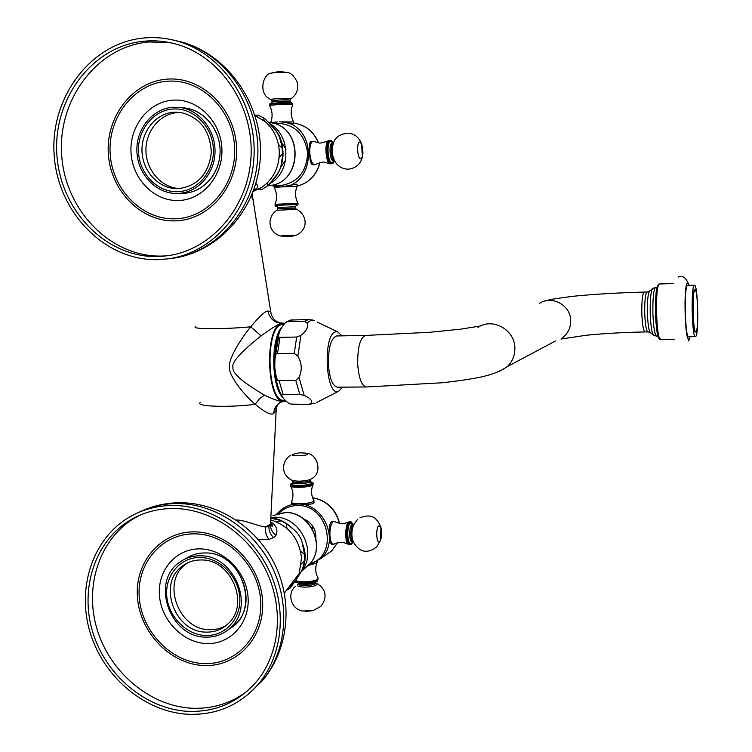 <?xml version="1.0" encoding="UTF-8"?>
<svg xmlns="http://www.w3.org/2000/svg" width="752" height="752" viewBox="0 0 752 752"><rect width="100%" height="100%" fill="white"/><g stroke="black" fill="none" stroke-linecap="round" stroke-linejoin="round"><path stroke-width="1.13" d="M280.186 186.957L297.068 186.327L296.965 184.315L296.25 184.174L281.304 186.928L274.132 187.38C277.027 192.907 277.338 198.556 275.072 204.309L297.98 203.266C295.094 197.748 294.793 192.098 297.078 186.327L297.068 186.364M282.019 122.021L293.712 123.648M313.123 141.329C310.755 142.081 309.636 145.916 309.768 152.835C310.397 159.979 311.977 163.936 314.505 164.688L312.578 164.791C310.67 164.124 309.739 160.138 309.768 152.835C309.025 145.973 309.476 142.175 311.102 141.442L314.082 141.602M275.871 176.588L275.232 176.983M279.152 136.62L279.669 136.93L279.152 136.61M280.675 140.859L285.92 149.357M285.638 160.148L280.299 167.922M277.92 134.147L278.456 134.429M281.962 160.975L282.827 158.127M283.034 151.274L282.197 147.975M264.422 121.072C263.501 118.684 263.463 117.773 264.3 118.355L265.456 119.286C279.077 133.828 278.475 132.916 282.047 146.64L282.103 147.223C282.16 148.323 280.919 147.298 278.372 144.158M257.804 189.391L262.57 189.213L257.485 189.542M255.313 189.664L254.026 189.739M279.095 158.033C281.323 154.705 282.461 153.671 282.517 154.931L282.536 155.57C280.524 170.563 281.032 169.576 269.066 184.466L268.173 185.312C267.27 186.073 267.157 185.105 267.825 182.398M254.204 189.56L255.407 189.504M258.453 115.169L254.947 115.131M253.217 191.469L262.128 187.135C273.869 178.572 279.584 166.521 279.283 150.983C278.428 139.167 273.813 129.438 265.437 121.796L255.003 115.329M262.128 187.135L253.264 191.346C257.833 188.498 258.801 185.988 256.178 183.798L255.821 183.648M270.729 519.905C288.862 525.695 299.127 538.394 301.514 557.993L299.202 573.485L295.348 580.92L289.905 587.049M258.585 539.795L268.934 539.428L273.643 537.661L275.937 535.377C278.193 530.066 276.492 525.582 270.833 521.916M272.196 524.868L270.635 524.417M301.383 563.991L304.569 560.39C302.37 570.693 302.868 569.772 291.334 586.626L289.999 588.149L289.943 587.002M287.226 528.637C285.873 524.821 285.967 523.448 287.499 524.511L293.167 529.051C298.083 533.13 301.138 537.896 302.332 543.358L304.165 552.626C304.306 554.29 303.075 553.698 300.48 550.849M270.814 518.137L281.004 520.563C281.765 520.967 280.129 521.333 276.087 521.653M303.535 548.734L303.808 547.851M304.955 554.111L304.4 554.638M305.002 554.647L304.438 554.985M311.798 527.989L312.362 527.622L312.672 529.521M303.883 519.03C312.089 522.8 316.094 529.239 315.896 538.347M313.697 500.24L313.264 501.575C310.191 503.003 305.303 503.737 298.61 503.784C305.331 504.404 310.247 504.366 313.377 503.643L313.988 502.054M333.324 544.213L331.632 544.175C330.523 543.846 329.94 540.932 329.902 535.405C328.953 527.237 329.686 522.555 332.102 521.362L332.337 521.362M291.456 501.885C291.203 502.994 293.581 503.624 298.61 503.784L291.56 503.802L291.485 502.411M290.498 485.783C289.623 488.133 308.64 487.672 312.39 485.247L313.029 484.185M312.7 483.903L311.713 483.508C312.926 482.775 312.503 482.173 310.435 481.722C312.888 482.511 313.753 483.141 313.001 483.574L312.973 483.075M308.724 565.269L316.564 563.088L317.175 561.481M295.827 580.149C297.172 582.809 314.11 582.095 317.438 579.247L318.143 578.175C315.351 573.127 314.985 567.967 317.024 562.684M317.184 561.753L317.222 562.374M317.767 577.508L318.143 578.175M334.245 543.987L333.521 544.213C331.547 543.931 330.344 540.998 329.902 535.405C329.79 528.449 330.889 523.871 333.202 521.672L334.001 521.399L332.102 521.362M335.063 521.785L334.001 521.399M352.867 524.294L352.115 524.52L351.287 522.743M349.849 521.7L348.89 521.973C344.754 524.116 344.651 543.969 348.778 544.542L350.084 544.608M275.937 535.377C272.252 532.463 270.382 528.797 270.344 524.379L270.72 520.111M268.849 526.522L270.344 524.379L265.531 526.992L268.849 526.522C268.887 530.856 270.485 534.569 273.643 537.661M268.934 539.428C266.189 535.903 265.061 531.758 265.531 526.992C259.609 526.597 243.845 519.735 236.184 520.017M271.519 315.436L270.786 311.986L267.947 311.018C265.334 310.905 259.6 316.16 250.754 326.8C237.51 342.997 227.621 361.825 229.586 367.559C228.279 373.443 240.358 391.529 255.182 404.313C265.033 412.406 271.199 415.471 273.681 413.515L276.153 410.601L276.614 406.729M195.595 326.688C190.181 329.235 224.228 329.376 250.754 326.8L261.123 335.824C240.424 352.331 231.061 362.896 233.026 367.521C231.701 372.757 242.191 381.96 264.469 395.129C274.226 399.829 280.665 401.935 283.777 401.436L283.993 401.436M200.098 402.649C195.464 406.588 229.144 407.697 255.182 404.313L259.581 398.626L264.469 395.129M282.902 323.134L281.69 323.304C279.218 323.492 272.356 327.665 261.123 335.824M252.54 199.12L251.516 195.755M252.174 194.166L270.786 311.986C272.017 318.848 275.984 322.57 282.677 323.144L282.056 323.294C263.867 325.494 266.396 404.802 284.5 401.436L286.051 401.136M284.876 323.313L283.166 323.134M285.168 400.308L284.5 400.308C266.922 403.561 264.46 326.594 282.113 324.422L283.504 324.253M281.774 327.317C270.72 338.494 271.199 386.02 282.498 397.169M278.719 336.576L275.279 356.683M279.02 380.512C277.281 381.631 275.871 377.156 274.771 367.089C274.753 357.003 275.664 352.5 277.526 353.581L294.267 353.327L297.867 356.166C301.928 363.225 302.313 370.313 299.023 377.438L295.733 380.352L279.02 380.512L283.175 394.509C281.229 394.189 281.408 395.608 283.72 398.776C286.719 401.935 289.041 403.702 290.667 404.078L309.514 404.426M280.017 337.338C277.902 338.005 278.08 335.401 280.543 329.526C284.04 323.708 286.503 321.095 287.941 321.706L304.4 321.358L306.985 322.937C308.63 326.932 306.619 331.049 300.941 335.279L296.683 337.037L280.017 337.338L277.526 353.581M295.733 380.352L299.794 394.396L304.184 395.458C310.2 398.081 312.569 400.694 311.272 403.298L308.846 404.36L292.462 404.435M299.794 394.396L283.175 394.509M342.611 387.158L338.626 391.247C325.635 397.742 322.448 334.085 335.712 331.829L337.61 331.801L317.118 322.025M337.61 331.801L341.981 335.862M314.637 320.719L312.39 319.948M366.13 386.97L337.535 387.195C332.647 386.321 329.611 378.811 328.436 364.664C328.257 347.697 331.002 338.127 336.67 335.956L336.868 335.956M695.403 336.642L688.691 336.755C685.063 338.607 683.841 286.221 687.497 285.44L694.275 285.252C690.75 286.042 691.962 338.494 695.459 336.642L695.713 336.501C699.144 334.424 697.903 283.814 694.444 285.196M694.998 289.887L694.857 289.934C691.99 290.676 692.987 333.418 695.826 331.933L696.032 331.829C698.834 330.222 697.828 288.712 694.998 289.887L694.406 289.952C691.53 290.686 692.526 333.418 695.374 331.942L695.788 331.933M256.178 183.798L255.605 184.372M251.704 195.313L251.384 196.065M293.618 121.974L279.434 121.862M274.8 122.172L271.444 122.548M293.581 121.815C290.704 116.24 290.422 110.544 292.735 104.725L291.973 104.547C287.753 103.898 267.411 105.036 269.648 105.797M269.63 105.618L269.583 104.622C267.345 103.861 287.687 102.723 291.917 103.381L292.631 103.541L292.66 104.913M314.599 164.688L315.577 164.293M330.391 140.342L328.69 140.502C324.206 141.62 325.55 163.09 330.128 163.786L330.711 163.833M187.455 714.24C216.181 715.453 239.982 705.235 258.867 683.596C282.884 654.719 287.273 608.641 269.084 570.439C250.905 532.228 212.177 506.04 174.342 505.476C157.441 505.316 142.006 509.461 128.056 517.893C92.252 539.767 76.657 588.468 90.174 632.695C103.541 676.96 144.393 711.674 187.455 714.24M187.267 711.298C214.997 712.454 238.017 702.631 256.329 681.838C279.829 653.864 284.237 609.045 266.622 571.84C249.015 534.625 211.359 509.076 174.53 508.502C157.948 508.333 142.833 512.422 129.184 520.76C94.564 542.136 79.59 589.427 92.787 632.31C105.853 675.24 145.512 708.835 187.267 711.298M228.918 629.142C261.517 612.513 242.924 551.902 205.493 552.964C198.124 552.833 191.487 554.769 185.565 558.783C191.487 554.769 198.124 552.833 205.493 552.964C238.713 552.081 259.929 602.465 235.432 624.141L228.918 629.142M205.465 637.113C169.961 637.311 150.494 582.001 179.23 562.534C185.443 557.928 192.521 555.69 200.483 555.831C233.919 554.967 255.295 605.736 230.648 627.544C223.664 634.218 215.26 637.405 205.465 637.113M200.577 557.486C220.176 557.834 238.722 576.831 239.803 597.878C241.176 618.934 224.876 636.502 205.362 635.478C185.866 634.763 167.884 615.982 166.709 595.311C165.233 574.622 180.969 556.828 200.577 557.486M187.586 562.881L186.073 563.962C160.881 581.296 178.168 629.894 209.423 629.668C215.486 629.885 221.06 628.493 226.155 625.476M205.907 632.103C174.492 632.31 157.121 583.458 182.426 566.049C187.981 561.866 194.336 559.845 201.489 559.967C231.268 559.225 250.153 604.505 228.072 623.765C221.896 629.574 214.508 632.357 205.907 632.103M158.898 259.637L168.683 258.763C213.831 252.503 251.525 208.614 253.997 156.689C256.808 104.801 223.288 54.276 178.008 41.313C167.094 38.145 156.087 37.008 144.967 37.901C91.161 42.065 49.735 97.393 54.182 155.222C57.866 213.117 105.853 261.705 158.898 259.637M158.7 256.517L167.611 255.746C211.716 249.908 248.63 207.129 251.027 156.482C253.753 105.863 220.891 56.635 176.664 44.274C166.258 41.322 155.758 40.27 145.174 41.106C92.91 45.111 52.602 98.85 56.917 155.072C60.489 211.34 107.16 258.566 158.7 256.517M183.573 193.32C203.67 192.521 220.674 172.706 220.101 150.24C219.781 127.774 201.865 108.1 181.599 107.752L186.158 108.166C205.484 111.052 220.909 131.262 220.082 152.769C219.462 174.295 202.852 192.521 183.573 193.32L177.679 193.471M178.271 193.443L177.115 193.48C156.501 193.941 137.926 174.69 136.92 152.064C135.623 129.457 152.271 108.523 172.988 107.273L180.837 107.621C200.295 110.525 215.843 130.904 215.006 152.581C214.395 174.267 197.673 192.644 178.271 193.443M173.092 109.031C193.151 107.508 212.196 125.979 213.342 148.313C214.799 170.629 198.143 190.923 178.168 191.704C158.202 192.813 139.769 174.53 138.509 152.609C136.958 130.707 153.013 110.224 173.092 109.031M180.988 112.49L177.886 112.546C159.932 113.608 145.324 131.403 145.935 151.02C146.32 170.648 161.736 187.915 179.615 188.592M178.75 188.649L177.397 188.686C159.142 188.912 142.805 171.776 142.006 151.735C140.953 131.713 155.739 113.261 174.069 112.18L180.696 112.452C199.9 117.256 210.109 130.51 211.331 152.186C208.887 173.627 198.02 185.782 178.75 188.649M293.684 123.131L294.869 123.272C305.876 125.293 313.716 131.788 318.397 142.767M319.844 162.639C316.442 175.244 308.846 183.093 297.059 186.158C308.95 183.084 316.592 175.235 319.995 162.611M284.162 122.256L283.025 122.153C318.406 125.593 316.084 187.069 280.825 186.938L270.551 185.518M274.583 123.413L276.849 123.178C294.464 124.099 304.72 133.997 307.615 152.863C306.713 171.898 297.604 182.821 280.27 185.65L273.014 185.011M268.144 122.05L275.129 123.601C303.3 132.192 300.621 180.79 271.961 185.255L268.812 185.744M269.526 123.497C291.212 135.022 291.315 172.283 269.855 183.535M282.094 146.95L282.545 155.279M304.128 552.053L304.579 560.099M280.957 520.534L287.913 524.793M302.332 543.358C306.28 552.682 306.092 561.857 301.787 570.871C317.579 551.771 299.954 516.492 275.035 517.235L270.852 517.461M272.92 515.581L285.722 512.544C309.128 511.83 325.654 544.871 310.811 562.816L300.885 572.018M276.181 514.133L285.929 512.497C309.476 511.802 325.851 544.627 310.811 562.816L303.075 569.725M302.163 570.232L301.655 570.486M304.419 564.16L303.77 564.62M278.879 513.296C284.04 508.136 290.328 505.56 297.754 505.56C328.568 504.47 339.396 555.408 310.181 563.624M271.961 526.203L272.252 525.046M276.933 513.87L281.492 509.461C286.371 505.814 291.917 504.009 298.149 504.047C324.084 503.126 340.214 541.713 320.888 558.492L308.846 565.147M312.588 497.777C326.471 500.447 335.411 508.935 339.425 523.251M337.413 542.859L331.688 550.906L325.127 555.521M291.456 483.376L290.498 484.485C288.495 486.976 308.386 486.666 312.334 484.138L313.001 483.574L313.058 484.683M293.017 482.775L291.776 483.282C286.192 485.98 307.295 486.234 311.713 483.508M292.838 482.972L292.124 483.282C286.747 485.886 307.098 486.14 311.356 483.508L311.948 482.549L310.181 481.797M292.838 481.393L292.885 482.276C291.334 484.203 306.778 483.959 309.862 482.004L310.369 481.186M292.622 480.566L292.819 481.017C291.268 482.925 306.703 482.681 309.796 480.744L310.303 479.926M290.272 455.533C281.85 460.91 280.148 474.615 292.161 480.34C297.266 481.637 303.244 481.393 310.097 479.616L310.736 479.278M310.097 481.863L311.037 482.314L310.097 479.616L312.108 478.422C322.777 472.284 317.344 454.716 307.606 453.456L307.643 454.434C304.306 456.276 288.495 456.182 292.669 454.349L299.493 452.789L306.337 453.174M318.115 578.946L317.494 580.347C313.612 583.655 293.844 583.759 295.79 580.478M316.94 580.939C313.781 583.655 297.726 584.313 296.532 581.775M315.812 581.625L315.267 582.349C312.503 584.718 298.506 585.103 298.356 582.819M315.812 582.499L315.332 583.599C312.296 586.184 296.955 586.269 298.45 583.693L298.412 582.96M315.746 581.653L316.188 584.943C312.268 588.196 293.346 587.575 298.29 584.37M295.442 586.381C286.662 593.554 291.005 609.393 302.84 611.047L313.264 610.596M350.996 521.728L349.962 521.991C345.591 524.294 345.892 545.491 350.282 544.617L351.504 544.138L352.97 542.126M353.374 524.304L350.592 522.631C345.986 525.178 347.142 547.503 351.673 543.696L352.876 542.126M353.149 524.304L350.611 522.997C346.174 525.469 347.283 546.995 351.654 543.32L352.65 542.117M352.115 524.52C348.731 526.325 348.966 542.784 352.368 542.117L353.44 542.136C350.141 542.333 350.037 526.297 353.337 524.539L352.801 524.294M357.416 519.604L353.722 524.708C351.381 530.583 351.269 536.336 353.384 541.976C360.866 555.136 370.228 551.977 376.799 546.798L380.691 540.03L381.631 535.678L381.132 528.007L378.829 525.817C375.549 527.763 376.385 544.551 379.61 541.703L380.691 540.03L380.907 527.321C375.38 513.475 367.418 515.158 359.982 517.752M267.947 311.018C269.752 318.707 274.33 322.805 281.69 323.304M273.681 413.515C274.048 408.486 276.294 404.783 280.411 402.423L282.197 401.662M278.55 335.975L274.931 358.525M292.575 319.826L287.941 321.706M311.272 403.298L315.088 403.26L308.846 404.36M304.4 321.358L308.611 319.478L313.678 320.38L310.896 320.371L306.985 322.937M338.626 391.247L316.498 402.546M300.941 335.279L297.867 356.166M299.023 377.438L304.184 395.458M296.683 337.037L294.267 353.327M290.498 320.07L308.987 319.478M479.344 326.142L460.591 329.169L429.768 332.29L365.519 335.43C360.133 337.61 357.529 347.236 357.717 364.297C358.854 378.529 361.75 386.086 366.403 386.97L442.148 382.768C455.505 381.339 467.189 379.675 477.2 377.767C490.116 375.389 500.136 371.676 507.271 366.628L499.695 371.291M477.981 327.364C492.457 317.325 514.829 329.705 514.857 347.95C514.998 355.386 512.469 361.609 507.271 366.628L555.38 341.013M539.428 303.404C551.78 294.906 570.721 305.227 570.683 320.578C570.787 326.829 568.615 332.083 564.179 336.332L561.011 339.039L585.893 335.298C603.64 333.503 623.361 332.384 645.047 331.952L647.867 331.905M644.267 292.077L644.229 292.077C642.434 293.6 641.635 300.828 641.832 313.772C642.34 325.061 643.411 331.124 645.047 331.952M544.617 301.101L551.357 299.334L571.661 296.42C592.491 294.276 616.687 292.829 644.229 292.077L647.105 292.002C645.338 293.524 644.549 300.762 644.746 313.706C645.244 325.005 646.306 331.068 647.923 331.895L650.179 332.525M652.398 288.74L649.728 290.986C647.98 293.007 647.209 300.584 647.416 313.734C647.914 325.184 648.967 331.547 650.583 332.816L653.244 334.866M656.599 336.182L653.732 335.251C651.946 333.85 650.781 326.735 650.226 313.885C649.991 299.136 650.847 290.648 652.783 288.411L655.716 287.339M658.056 336.163L656.665 336.182C654.766 335.185 653.516 327.759 652.915 313.913C652.68 298.046 653.601 289.191 655.669 287.339L657.116 287.302M659.636 338.353C655.236 340.684 653.855 285.929 658.301 285.102M658.536 284.388L656.985 287.819C655.603 293.336 654.973 310.341 656.082 323.651C659.532 346.644 659.438 336.586 660.726 339.443C656.176 341.483 654.795 284.764 659.382 283.955L659.645 283.899M689.913 336.736L689.02 338.832C684.997 344.2 683.267 284.218 687.431 283.203L688.935 285.337M269.573 104.443C269.131 104.133 269.733 103.814 271.378 103.466L291.419 102.78L292.641 103.72M270.927 104.105C265.014 103.485 286.568 102.056 291.278 102.77M271.519 103.447L272.027 102.3C270.297 101.689 286.089 100.796 289.388 101.323L289.962 101.595M272.017 102.159L271.951 100.975C270.222 100.354 286.014 99.461 289.323 99.997L289.896 100.27M271.942 100.824L271.246 99.696C267.731 99.038 286.145 97.901 290.056 98.54L290.441 98.944M287.555 72.54L287.076 72.408C280.74 72.004 275.458 72.267 271.237 73.179C263.623 72.841 257.081 93.991 270.946 99.555M297.482 205.089L296.777 205.127L298.036 204.422L275.129 205.465L275.072 204.309M275.129 205.465C274.828 206.067 275.627 206.245 277.507 206.01L276.529 206.039M296.937 205.117L295.057 206.744L277.798 207.524L276.313 206.057M295.132 208.06L277.873 208.83L277.103 210.25L296.626 209.366L295.132 208.06M277.084 210.259C267.731 215.476 266.556 231.174 280.12 235.921L296.279 235.197C309.73 228.758 306.177 213.728 296.626 209.366M296.391 235.15L290.225 236.72L280.242 235.959M333.221 142.786C331.989 140.878 331.077 140.069 330.485 140.342L330.241 140.342C325.165 139.957 326.584 164.284 331.594 163.786L331.688 163.786C332.553 164.002 333.446 163.081 334.358 161.031M333.117 142.795L331.03 140.962C326.133 140.069 327.346 163.541 332.168 163.099L334.264 161.031M332.882 142.805L331.059 141.348C326.33 140.502 327.496 163.137 332.149 162.714L334.029 161.05M332.6 142.833L332.487 142.833C328.558 142.532 329.649 161.436 333.531 161.069L333.7 161.06M332.487 142.833L333.578 142.767C329.818 143.021 330.955 161.163 334.715 161.003L333.644 161.069M347.819 169.181C359.099 168.354 361.825 159.65 362.361 156.792L361.599 143.961L359.879 142.1C356.392 141.442 357.266 159.095 360.697 158.794L362.361 156.792L362.934 153.408L362.737 148.266L361.599 143.961C359.24 137.776 355.104 134.194 349.182 133.198C340.571 133.583 335.326 136.883 333.456 143.096C331.529 149.056 331.886 154.921 334.537 160.665C337.216 165.778 341.483 168.617 347.339 169.172M138.697 512.394C150.983 506.331 164.218 503.379 178.403 503.539C216.05 504.084 254.561 530.104 272.638 568.089C290.723 606.056 286.343 651.881 262.448 680.598L249.796 692.987M247.587 690.815C231.08 703.449 212.28 709.239 191.196 708.187C149.657 705.771 110.196 672.382 97.205 629.706C84.083 587.058 99.01 540.021 133.471 518.758L139.628 515.317M206.227 643.524C229.896 644.812 249.758 623.521 248.104 597.925C246.797 572.338 224.218 549.251 200.436 548.885C176.617 548.142 157.6 569.753 159.396 594.813C160.843 619.855 182.586 642.603 206.227 643.524M203.284 665.501C169.961 664.035 139.515 631.99 137.419 596.787C134.843 561.565 161.417 530.968 195.059 531.88C228.664 532.256 260.784 564.959 262.589 601.243C264.892 637.555 236.636 667.494 203.284 665.501M195.182 533.864C162.535 532.961 136.704 562.646 139.214 596.844C141.235 631.031 170.817 662.145 203.172 663.555C235.545 665.482 262.946 636.408 260.7 601.177C258.951 565.974 227.8 534.24 195.182 533.864M172.142 39.8L182.2 42.14C227.236 55.028 260.559 105.252 257.748 156.811C255.266 208.417 217.77 252.042 172.857 258.274L168.363 258.81M167.517 255.755L162.921 256.037C111.644 258.086 65.217 211.143 61.683 155.194C57.415 99.311 97.534 45.9 149.535 41.933L171.174 42.883M179.089 200.493C203.313 199.6 223.607 175 221.859 147.862C220.477 120.705 197.297 98.268 172.941 100.176C148.558 101.68 129.156 126.552 131.045 153.079C132.587 179.625 154.884 201.78 179.089 200.493M175.921 220.844C141.799 222.489 110.582 191.281 108.354 153.963C105.628 116.673 132.747 81.46 167.198 79.148C201.602 76.281 234.586 108.044 236.513 146.584C238.948 185.095 210.062 219.753 175.921 220.844M167.329 81.244C133.894 83.472 107.545 117.641 110.187 153.85C112.339 190.096 142.673 220.402 175.789 218.785C208.934 217.713 236.955 184.061 234.577 146.696C232.716 109.303 200.718 78.481 167.329 81.244M293.684 123.168L294.869 123.272C305.951 125.302 313.828 131.807 318.528 142.786M277.244 121.909L272.149 122.708M268.05 121.946L275.129 123.601C303.545 132.296 300.866 180.706 271.961 185.255L267.374 185.96M270.955 125.039C281.586 135.557 282.009 142.043 283.081 153.981C282.62 165.243 278.945 174.22 272.055 180.912M262.57 189.213L268.173 185.312M282.517 154.931L282.103 147.223M264.3 118.355L258.378 115.131M265.437 121.796L255.107 115.639M284.35 593.037L299.202 573.485M287.471 589.812L289.999 588.149M304.551 559.996L304.165 552.626M287.499 524.511L281.004 520.563M270.87 518.137L271.284 518.147C278.296 518.231 285.591 521.869 293.167 529.051M308.828 565.166L320.888 558.492L331.688 550.906L337.46 542.85M312.559 497.692C326.622 500.296 335.636 508.831 339.594 523.279M313.998 500.766C311.168 495.587 310.802 490.285 312.917 484.88M313.932 500.973L314.035 502.909M291.616 501.669C293.637 496.508 293.365 491.385 290.789 486.29M290.526 484.984L290.563 485.595M292.885 482.793L291.569 483.32M271.209 525.704L271.463 524.642M295.827 581.146C291.832 584.266 318.284 583.364 317.335 580.779L318.087 578.504M315.84 583.016L316 583.12C327.91 589.107 326.406 599.607 320.841 606.338L313.011 610.652L305.754 611.376M297.595 584.736L298.488 584.219M348.975 521.926C344.031 524.135 339.19 523.975 334.452 521.456M333.982 544.11C338.673 541.891 343.401 541.919 348.176 544.204M353.459 524.313L350.733 521.719L349.661 521.7M270.588 522.734C272.431 525.244 272.901 526.4 271.998 526.203L270.532 523.862L276.153 410.601C274.875 410.338 277.967 402.705 280.411 402.423L283.335 401.446M283.974 324.244L283.203 324.262M290.018 320.192L285.6 322.711M278.851 333.597C275.599 342.771 274.226 353.694 274.734 366.356M274.856 368.32L275.871 377.25C276.971 384.3 279.001 390.589 281.962 396.125M292.932 404.491L292.274 404.426M365.519 335.43L336.67 335.956M647.105 292.002L649.418 291.231M659.09 284.002L673.294 283.523M660.726 339.443L674.365 339.218M678.454 277.056C682.647 274.931 686.181 277.695 689.048 285.337M690.026 336.727L688.729 340.957M253.264 191.337L255.229 188.949L253.715 190.115M270.758 122.407C272.835 116.729 272.478 111.202 269.686 105.816M293.618 121.824L293.722 123.854M290.601 102.695L289.887 100.129L290.742 98.775C296.41 95.307 298.582 89.845 297.275 82.4C294.417 76.168 291.033 72.841 287.132 72.418L279.133 71.515L271.792 72.963M274.132 187.351L274.085 186.449M298.036 204.422L297.98 203.266M277.798 207.533L277.873 208.83M295.611 206.715L295.686 208.022M315.088 164.575C320.954 162.338 324.009 161.577 324.253 162.282L329.667 163.569M328.201 140.793C322.636 142.861 319.45 143.519 318.622 142.795L313.622 141.395M331.688 163.786L330.589 163.842M145.85 509.245C157.234 504.78 169.106 502.618 181.448 502.74C220.364 503.276 258.34 528.947 275.787 566.463C293.224 603.959 288.157 650.414 262.448 680.598L258.867 683.596M140.116 515.111L129.184 520.76M230.648 627.544L235.432 624.141M182.426 566.049L186.073 563.962M168.683 258.763L172.857 258.274C219.847 251.704 257.898 207.853 260.333 156.858C263.144 105.91 229.313 55.526 182.2 42.14L178.008 41.313M180.837 107.621L186.158 108.166M177.397 188.686L178.055 188.677"/></g></svg>
